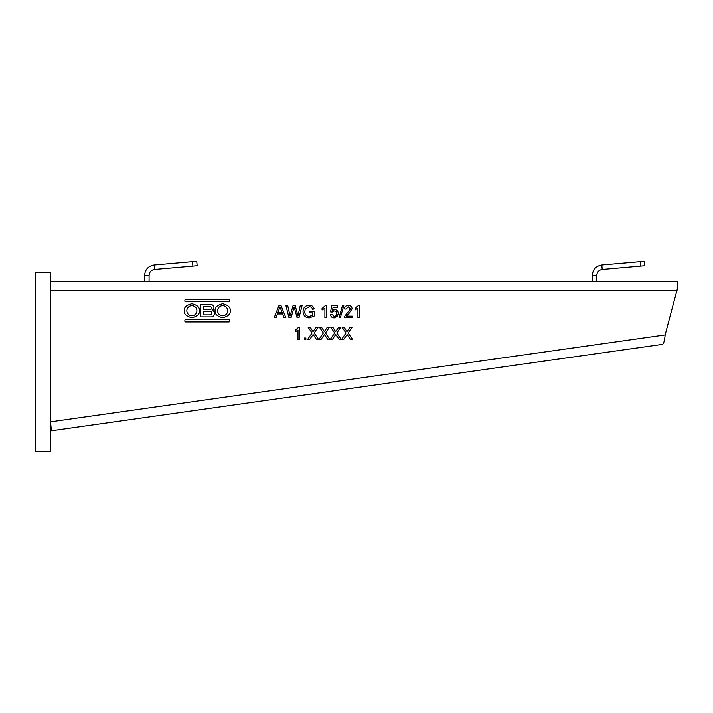 <?xml version="1.0" encoding="UTF-8"?>
<svg xmlns="http://www.w3.org/2000/svg" width="713" height="713" viewBox="0 0 713 713"><rect width="100%" height="100%" fill="white"/><g stroke="black" fill="none" stroke-linecap="round" stroke-linejoin="round"><path stroke-width="1.07" d="M332.873 327.32L335.645 331.598L338.586 327.32L340.698 327.32L336.794 333.007L341.322 339.584L339.236 339.584L336.251 335.253A104.579 104.579 0 0 1 335.752 334.522L332.267 339.584L330.164 339.584L334.691 332.989L330.787 327.32L332.873 327.32M665.131 334.941L50.57 421.793L51.354 430.732L662.537 344.352C663.741 343.648 664.605 340.511 665.131 334.941L677.35 288.881L677.011 290.592L50.57 290.592M307.517 339.584L309.629 339.584L313.105 334.522A104.579 104.579 0 0 0 313.613 335.253L316.599 339.584L318.684 339.584L314.148 333.007L318.051 327.32L315.939 327.32L313.007 331.598L310.226 327.32L308.15 327.32L312.053 332.989L307.517 339.584M299.585 339.584L299.585 327.32L298.569 327.32L295.182 330.386L295.182 331.839L298.007 330.03L298.007 339.584L299.585 339.584M352.258 316.162L346.26 316.162L348.693 313.889L352.097 308.854C351.848 306.652 350.591 305.521 348.327 305.467C346.019 305.503 344.709 306.661 344.397 308.925L345.965 309.086L348.292 306.884L350.529 308.872L344.406 316.643L344.236 317.731L352.258 317.731L352.258 316.162M334.21 317.891C331.991 317.784 330.716 316.634 330.404 314.433L331.973 314.273L334.219 316.474C335.868 316.287 336.688 315.333 336.688 313.622C336.679 311.964 335.85 311.073 334.228 310.975L332.133 312.071L330.556 311.92L331.812 305.627L337.632 305.627L337.632 307.196L333.105 307.196L332.472 310.378L334.664 309.558C336.973 309.843 338.167 311.162 338.265 313.533L337.32 316.403L334.21 317.891M309.326 312.864L312.633 312.864L312.633 315.182L309.148 316.474C306.225 316.216 304.763 314.585 304.772 311.599L305.226 309.148L309.13 306.724C310.939 306.733 312.089 307.597 312.579 309.326L314.157 308.925C313.435 306.483 311.768 305.271 309.157 305.316C305.244 305.574 303.203 307.686 303.043 311.661C303.275 315.592 305.36 317.668 309.29 317.891L314.362 315.984L314.362 311.447L309.326 311.447L309.326 312.864M274.157 317.731L275.993 317.731L277.393 313.961L282.615 313.961L284.015 317.731L285.851 317.731L280.975 305.467L279.033 305.467L274.157 317.731M200.772 316.902L200.772 304.585L210.968 304.585A2.959 2.959 0 0 1 212.278 310.2A3.467 3.467 0 0 1 211.021 316.902L200.772 316.902M229.648 300.298L229.648 301.046A0.749 0.749 0 0 1 228.909 301.786L185.63 301.786A0.749 0.749 0 0 1 184.881 301.046L184.881 300.298A0.749 0.749 0 0 1 185.63 299.549L228.909 299.549A0.749 0.749 0 0 1 229.648 300.298M185.63 319.7L228.909 319.7A0.749 0.749 0 0 1 229.648 320.44L229.648 321.189A0.749 0.749 0 0 1 228.909 321.937L185.63 321.937A0.749 0.749 0 0 1 184.881 321.189L184.881 320.44A0.749 0.749 0 0 1 185.63 319.7M184.319 310.743C183.892 307.437 186.414 305.102 191.877 303.747C197.341 305.102 199.863 307.437 199.435 310.743C199.863 314.05 197.341 316.385 191.877 317.74C186.414 316.385 183.892 314.05 184.319 310.743M230.21 310.743C230.638 314.05 228.124 316.385 222.661 317.74C217.189 316.385 214.675 314.05 215.103 310.743C214.675 307.437 217.189 305.102 222.661 303.747C228.124 305.102 230.638 307.437 230.21 310.743M288.988 317.731L291.038 317.731L294.157 306.955L297.107 317.731L299.005 317.731L302.098 305.467L300.307 305.467L297.927 316.019L295.2 305.467L293.123 305.467L290.066 316.019L287.687 305.467L285.904 305.467L288.988 317.731M326.465 317.731L326.465 305.467L325.458 305.467L322.062 308.533L322.062 309.986L324.896 308.176L324.896 317.731L326.465 317.731M339.049 317.731L340.351 317.731L343.809 305.467L342.507 305.467L339.049 317.731M359.486 317.731L359.486 305.467L358.479 305.467L355.083 308.533L355.083 309.986L357.917 308.176L357.917 317.731L359.486 317.731M304.299 339.584L305.868 339.584L305.868 338.015L304.299 338.015L304.299 339.584M318.836 339.584L320.948 339.584L324.424 334.522A104.579 104.579 0 0 0 324.932 335.253L327.918 339.584L330.003 339.584L325.467 333.007L329.37 327.32L327.258 327.32L324.326 331.598L321.554 327.32L319.469 327.32L323.372 332.989L318.836 339.584M341.482 339.584L343.595 339.584L347.071 334.522A104.579 104.579 0 0 0 347.57 335.253L350.555 339.584L352.641 339.584L348.113 333.007L352.017 327.32L349.905 327.32L346.973 331.598L344.192 327.32L342.106 327.32L346.01 332.989L341.482 339.584M50.783 426.641L50.57 425.144M50.57 425.153L50.694 426.303M50.57 281.644L677.35 281.644L677.35 288.881M592.289 281.644L592.289 275.37L596.763 275.37L596.763 281.644M592.289 275.37C592.788 269.443 595.961 265.976 601.825 264.96L644.445 261.234L644.837 265.691L602.218 269.425L601.825 264.96M596.763 275.37C597.048 271.983 598.867 269.995 602.218 269.425M144.587 281.644L144.587 275.37C145.087 269.443 148.268 265.976 154.124 264.96L196.752 261.234L197.144 265.691L154.516 269.425L154.124 264.96M149.07 281.644L149.07 275.37C149.356 271.983 151.174 269.995 154.516 269.425M279.166 309.148L277.91 312.544L282.098 312.544L280.004 306.884L279.166 309.148M203.348 309.62L203.348 306.599L210.005 306.599A1.515 1.515 0 0 1 211.52 308.114A1.515 1.515 0 0 1 210.005 309.62L203.348 309.62M210.237 314.888A1.676 1.676 0 0 0 211.913 313.203A1.676 1.676 0 0 0 210.237 311.528L203.348 311.528L203.348 314.888L210.237 314.888M196.913 310.743A5.036 5.036 0 0 0 191.877 305.708A5.036 5.036 0 0 0 186.842 310.743A5.036 5.036 0 0 0 191.877 315.779A5.036 5.036 0 0 0 196.913 310.743M227.697 310.743A5.036 5.036 0 0 0 222.661 305.708A5.036 5.036 0 0 0 217.617 310.743A5.036 5.036 0 0 0 222.661 315.779A5.036 5.036 0 0 0 227.697 310.743M35.65 272.687L35.65 451.766L50.57 451.766L50.57 272.687L35.65 272.687M640.203 261.6L640.595 266.065M144.587 275.37L149.07 275.37M192.51 261.6L192.902 266.065"/></g></svg>
